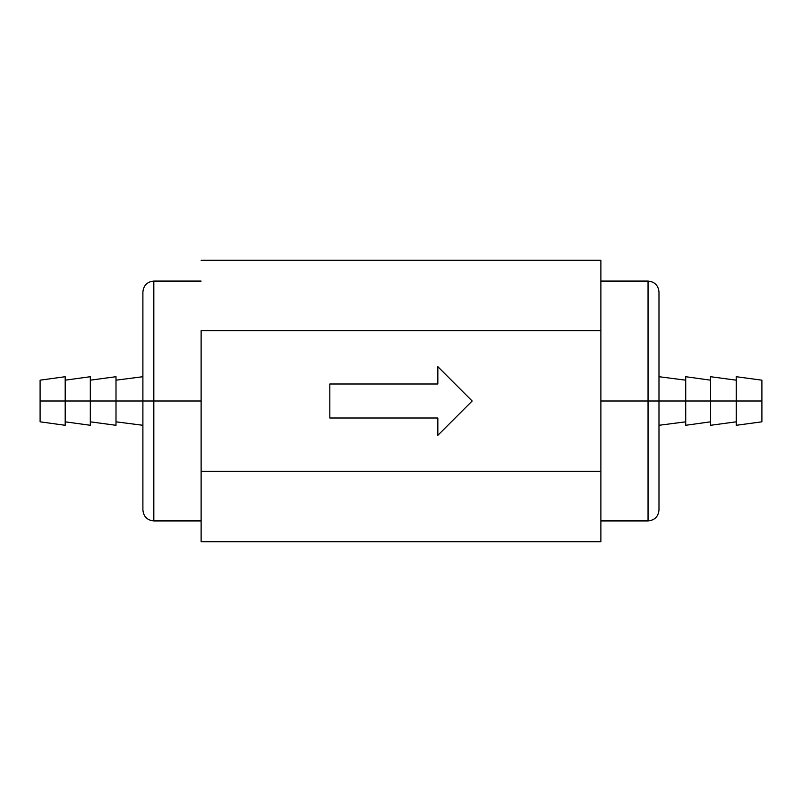 <?xml version="1.0" encoding="UTF-8"?>
<svg xmlns="http://www.w3.org/2000/svg" width="802" height="802" viewBox="0 0 802 802"><rect width="100%" height="100%" fill="white"/><g stroke="black" fill="none" stroke-linecap="round" stroke-linejoin="round"><path stroke-width="1.2" d="M153.824 401L201.122 401L153.824 401L153.824 281.071L153.824 520.929L153.824 401L142.896 401L142.896 291.998L142.896 401L153.824 401L153.824 520.929C147.197 520.277 143.548 516.628 142.896 510.002L142.896 401L115.999 401L142.896 401L142.896 510.002L142.896 291.998C143.548 285.372 147.197 281.723 153.824 281.071L153.824 401M115.999 376.709L115.999 425.291L115.999 401L90.315 401L90.315 425.291L90.315 401L65.193 401L65.193 425.291L65.193 376.709L40.1 380.178L40.1 401L115.999 401L115.999 376.709L90.315 380.178M90.315 376.709L90.315 401L90.315 376.709L65.193 380.178M600.878 520.929L648.046 520.929L648.046 401L648.046 520.929L648.046 401L658.983 401L648.046 401L648.046 281.071L648.046 401L600.878 401L648.046 401L648.046 281.071C654.683 281.723 658.322 285.372 658.983 291.998L658.983 401L658.983 291.998L658.983 401L761.9 401L761.9 380.178L761.9 401L736.256 401L736.256 425.291L761.9 421.822L761.9 401L761.9 421.822M736.256 425.291L736.256 376.709L736.256 401L710.582 401L710.582 376.709L710.582 401L685.72 401L685.72 376.709L685.72 425.291L710.582 421.822M201.122 330.655L201.122 471.345L600.878 471.345L600.878 330.655L201.122 330.655L600.878 330.655L600.878 260.309L201.122 260.309L600.878 260.309L600.878 471.345L201.122 471.345L201.122 541.691L600.878 541.691L600.878 471.345L600.878 541.691L201.122 541.691L201.122 330.655M710.582 425.291L710.582 401L710.582 425.291L736.256 421.822M648.046 520.929C654.683 520.277 658.322 516.628 658.983 510.002L658.983 401L685.72 401L685.72 425.291M658.983 401L658.983 510.002L658.983 401M40.1 380.178L40.1 421.822L40.1 401L65.193 401L65.193 376.709M329.822 383.998L329.822 418.002L437.842 418.002L437.842 435.336L472.177 401L437.842 366.664L437.842 383.998L329.822 383.998L329.822 418.002L437.842 418.002L437.842 435.336L472.177 401L437.842 366.664L437.842 383.998L329.822 383.998M153.824 281.071L201.122 281.071M142.896 376.709L115.999 380.178M600.878 281.071L648.046 281.071M658.983 376.709L685.72 380.178M685.72 376.709L710.582 380.178M710.582 376.709L736.256 380.178M736.256 376.709L761.9 380.178M658.983 425.291L685.72 421.822M65.193 425.291L40.1 421.822M90.315 425.291L65.193 421.822M115.999 425.291L90.315 421.822M142.896 425.291L115.999 421.822M153.824 520.929L201.122 520.929"/></g></svg>
